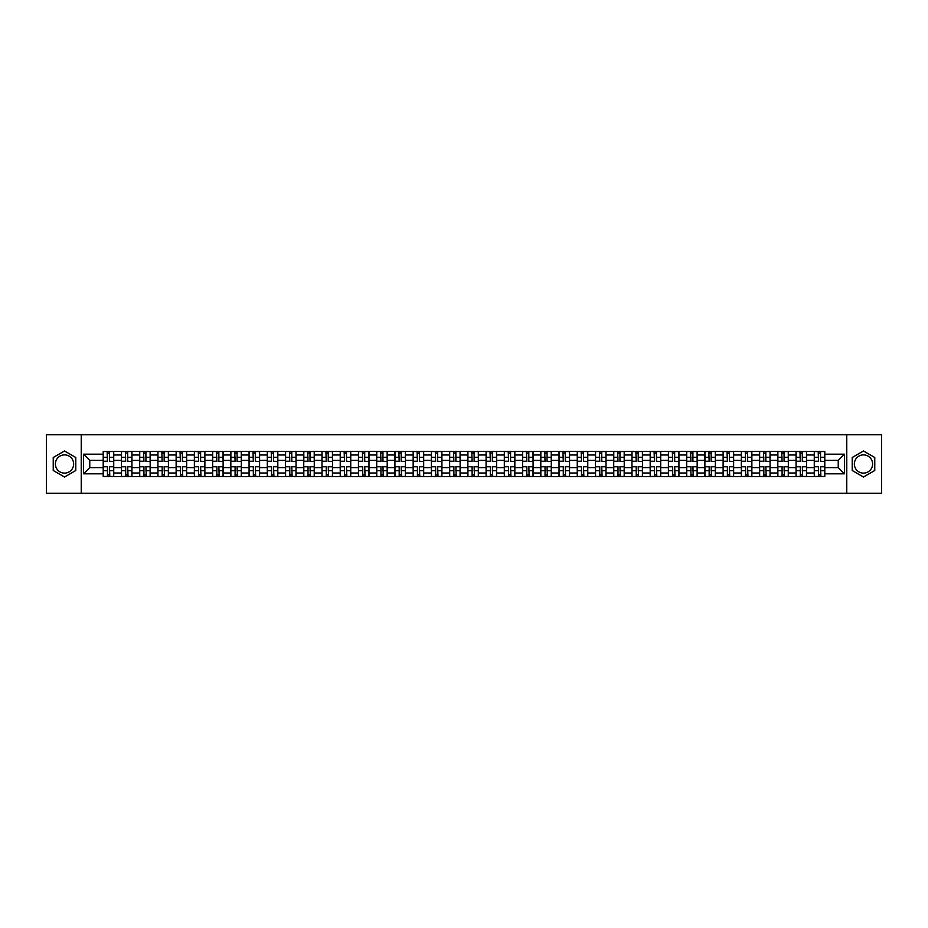 <?xml version="1.0" encoding="UTF-8"?>
<svg xmlns="http://www.w3.org/2000/svg" width="928" height="928" viewBox="0 0 928 928"><rect width="100%" height="100%" fill="white"/><g stroke="black" fill="none" stroke-linecap="round" stroke-linejoin="round"><path stroke-width="1.39" d="M64.519 473.118A9.118 9.118 0 0 1 55.402 464A9.118 9.118 0 0 1 64.519 454.882A9.118 9.118 0 0 1 73.637 464A9.118 9.118 0 0 1 64.519 473.118M863.481 473.118A9.118 9.118 0 0 1 854.363 464A9.118 9.118 0 0 1 863.481 454.882A9.118 9.118 0 0 1 872.598 464A9.118 9.118 0 0 1 863.481 473.118M846.765 493.22L881.6 493.22L881.6 434.78L46.4 434.78L46.4 493.22L846.765 493.22L846.765 434.78M121.44 476.563L121.44 454.998L113.726 454.998L113.726 476.563M113.726 454.998L113.726 451.437M121.44 454.998L121.44 451.437M131.95 451.437L131.95 476.563M139.664 476.563L139.664 451.437M150.185 451.437L150.185 476.563M157.899 476.563L157.899 451.437M168.42 451.437L168.42 476.563M176.134 476.563L176.134 451.437M186.656 451.437L186.656 476.563M194.37 476.563L194.37 451.437M204.879 451.437L204.879 476.563M212.593 476.563L212.593 451.437M223.114 451.437L223.114 476.563M230.828 476.563L230.828 451.437M241.35 451.437L241.35 476.563M249.064 476.563L249.064 451.437M259.585 451.437L259.585 476.563M267.299 476.563L267.299 451.437M277.82 451.437L277.82 476.563M285.534 476.563L285.534 451.437M296.044 451.437L296.044 476.563M303.758 476.563L303.758 451.437M314.279 451.437L314.279 476.563M321.993 476.563L321.993 451.437M332.514 451.437L332.514 476.563M340.228 476.563L340.228 451.437M350.749 451.437L350.749 476.563M358.463 476.563L358.463 451.437M368.984 451.437L368.984 476.563M376.698 476.563L376.698 451.437M387.208 451.437L387.208 476.563M394.922 476.563L394.922 451.437M405.443 451.437L405.443 476.563M413.157 476.563L413.157 451.437M423.678 451.437L423.678 476.563M431.392 476.563L431.392 451.437M441.914 451.437L441.914 476.563M449.628 476.563L449.628 451.437M460.149 451.437L460.149 476.563M467.851 476.563L467.851 451.437M478.372 451.437L478.372 476.563M486.086 476.563L486.086 451.437M496.608 451.437L496.608 476.563M504.322 476.563L504.322 451.437M514.843 451.437L514.843 476.563M522.557 476.563L522.557 451.437M533.078 451.437L533.078 476.563M540.792 476.563L540.792 451.437M551.302 451.437L551.302 476.563M559.016 476.563L559.016 451.437M569.537 451.437L569.537 476.563M577.251 476.563L577.251 451.437M587.772 451.437L587.772 476.563M595.486 476.563L595.486 451.437M606.007 451.437L606.007 476.563M613.721 476.563L613.721 451.437M624.242 451.437L624.242 476.563M631.956 476.563L631.956 451.437M642.466 451.437L642.466 476.563M650.18 476.563L650.18 451.437M660.701 451.437L660.701 476.563M668.415 476.563L668.415 451.437M678.936 451.437L678.936 476.563M686.65 476.563L686.65 451.437M697.172 451.437L697.172 476.563M704.886 476.563L704.886 451.437M715.407 451.437L715.407 476.563M723.121 476.563L723.121 451.437M733.63 451.437L733.63 476.563M741.344 476.563L741.344 451.437M751.866 451.437L751.866 476.563M759.58 476.563L759.58 451.437M770.101 451.437L770.101 476.563M777.815 476.563L777.815 451.437M788.336 451.437L788.336 476.563M796.05 476.563L796.05 451.437M806.56 451.437L806.56 476.563M814.274 476.563L814.274 451.437M814.274 467.619L806.56 467.619M796.05 467.619L788.336 467.619M777.815 467.619L770.101 467.619M759.58 467.619L751.866 467.619M741.344 467.619L733.63 467.619M723.121 467.619L715.407 467.619M704.886 467.619L697.172 467.619M686.65 467.619L678.936 467.619M668.415 467.619L660.701 467.619M650.18 467.619L642.466 467.619M631.956 467.619L624.242 467.619M613.721 467.619L606.007 467.619M595.486 467.619L587.772 467.619M577.251 467.619L569.537 467.619M559.016 467.619L551.302 467.619M540.792 467.619L533.078 467.619M522.557 467.619L514.843 467.619M504.322 467.619L496.608 467.619M486.086 467.619L478.372 467.619M467.851 467.619L460.149 467.619M449.628 467.619L441.914 467.619M431.392 467.619L423.678 467.619M413.157 467.619L405.443 467.619M394.922 467.619L387.208 467.619M376.698 467.619L368.984 467.619M358.463 467.619L350.749 467.619M340.228 467.619L332.514 467.619M321.993 467.619L314.279 467.619M303.758 467.619L296.044 467.619M285.534 467.619L277.82 467.619M267.299 467.619L259.585 467.619M249.064 467.619L241.35 467.619M230.828 467.619L223.114 467.619M212.593 467.619L204.879 467.619M194.37 467.619L186.656 467.619M176.134 467.619L168.42 467.619M157.899 467.619L150.185 467.619M139.664 467.619L131.95 467.619M121.44 467.619L113.726 467.619M814.274 460.381L806.56 460.381M796.05 460.381L788.336 460.381M777.815 460.381L770.101 460.381M759.58 460.381L751.866 460.381M741.344 460.381L733.63 460.381M723.121 460.381L715.407 460.381M704.886 460.381L697.172 460.381M686.65 460.381L678.936 460.381M668.415 460.381L660.701 460.381M650.18 460.381L642.466 460.381M631.956 460.381L624.242 460.381M613.721 460.381L606.007 460.381M595.486 460.381L587.772 460.381M577.251 460.381L569.537 460.381M559.016 460.381L551.302 460.381M540.792 460.381L533.078 460.381M522.557 460.381L514.843 460.381M504.322 460.381L496.608 460.381M486.086 460.381L478.372 460.381M467.851 460.381L460.149 460.381M449.628 460.381L441.914 460.381M431.392 460.381L423.678 460.381M413.157 460.381L405.443 460.381M394.922 460.381L387.208 460.381M376.698 460.381L368.984 460.381M358.463 460.381L350.749 460.381M340.228 460.381L332.514 460.381M321.993 460.381L314.279 460.381M303.758 460.381L296.044 460.381M285.534 460.381L277.82 460.381M267.299 460.381L259.585 460.381M249.064 460.381L241.35 460.381M230.828 460.381L223.114 460.381M212.593 460.381L204.879 460.381M194.37 460.381L186.656 460.381M176.134 460.381L168.42 460.381M157.899 460.381L150.185 460.381M139.664 460.381L131.95 460.381M121.44 460.381L113.726 460.381M89.761 467.619L103.205 467.619L103.205 460.381L89.761 460.381L89.761 467.619L83.566 473.814L83.566 454.186L103.205 454.186L103.205 460.381M824.795 460.381L824.795 467.619L838.239 467.619L838.239 460.381L824.795 460.381L824.795 451.437L103.205 451.437L103.205 454.186M824.795 454.186L844.434 454.186L844.434 473.814L824.795 473.814L824.795 467.619M103.205 467.619L103.205 476.563L824.795 476.563L824.795 473.814M103.205 473.814L83.566 473.814M81.235 493.22L81.235 434.78M75.794 457.492L64.519 450.973L53.232 457.492L53.232 470.508L64.519 477.027L75.794 470.508L75.794 457.492M874.768 457.492L863.481 450.973L852.206 457.492L852.206 470.508L863.481 477.027L874.768 470.508L874.768 457.492M109.458 474.811L107.462 474.811M107.462 453.189L109.458 453.189M127.693 474.811L125.698 474.811M125.698 453.189L127.693 453.189M145.916 474.811L143.933 474.811M143.933 453.189L145.916 453.189M164.152 474.811L162.168 474.811M162.168 453.189L164.152 453.189M182.387 474.811L180.403 474.811M180.403 453.189L182.387 453.189M200.622 474.811L198.627 474.811M198.627 453.189L200.622 453.189M218.846 474.811L216.862 474.811M216.862 453.189L218.846 453.189M237.081 474.811L235.097 474.811M235.097 453.189L237.081 453.189M255.316 474.811L253.332 474.811M253.332 453.189L255.316 453.189M273.551 474.811L271.568 474.811M271.568 453.189L273.551 453.189M291.786 474.811L289.791 474.811M289.791 453.189L291.786 453.189M310.01 474.811L308.026 474.811M308.026 453.189L310.01 453.189M328.245 474.811L326.262 474.811M326.262 453.189L328.245 453.189M346.48 474.811L344.497 474.811M344.497 453.189L346.48 453.189M364.716 474.811L362.732 474.811M362.732 453.189L364.716 453.189M382.951 474.811L380.956 474.811M380.956 453.189L382.951 453.189M401.174 474.811L399.191 474.811M399.191 453.189L401.174 453.189M419.41 474.811L417.426 474.811M417.426 453.189L419.41 453.189M437.645 474.811L435.661 474.811M435.661 453.189L437.645 453.189M455.88 474.811L453.885 474.811M453.885 453.189L455.88 453.189M474.115 474.811L472.12 474.811M472.12 453.189L474.115 453.189M492.339 474.811L490.355 474.811M490.355 453.189L492.339 453.189M510.574 474.811L508.59 474.811M508.59 453.189L510.574 453.189M528.809 474.811L526.826 474.811M526.826 453.189L528.809 453.189M547.044 474.811L545.049 474.811M545.049 453.189L547.044 453.189M565.268 474.811L563.284 474.811M563.284 453.189L565.268 453.189M583.503 474.811L581.52 474.811M581.52 453.189L583.503 453.189M601.738 474.811L599.755 474.811M599.755 453.189L601.738 453.189M619.974 474.811L617.99 474.811M617.99 453.189L619.974 453.189M638.209 474.811L636.214 474.811M636.214 453.189L638.209 453.189M656.432 474.811L654.449 474.811M654.449 453.189L656.432 453.189M674.668 474.811L672.684 474.811M672.684 453.189L674.668 453.189M692.903 474.811L690.919 474.811M690.919 453.189L692.903 453.189M711.138 474.811L709.154 474.811M709.154 453.189L711.138 453.189M729.373 474.811L727.378 474.811M727.378 453.189L729.373 453.189M747.597 474.811L745.613 474.811M745.613 453.189L747.597 453.189M765.832 474.811L763.848 474.811M763.848 453.189L765.832 453.189M784.067 474.811L782.084 474.811M782.084 453.189L784.067 453.189M802.302 474.811L800.307 474.811M800.307 453.189L802.302 453.189M820.538 474.811L818.542 474.811M818.542 453.189L820.538 453.189M83.566 454.186L89.761 460.381M838.239 467.619L844.434 473.814M838.239 460.381L844.434 454.186M109.458 461.239L113.657 461.483L109.458 461.483L109.458 451.553L113.657 451.553L111.325 451.553M113.657 461.239L113.657 451.553M107.462 453.073L109.458 453.073M105.595 451.553L103.263 451.553L103.263 461.483L107.462 461.483L107.114 451.553M103.263 451.553L109.806 451.553M107.462 466.517L107.462 476.447L103.263 476.447L103.263 466.517L107.462 466.517M109.458 474.927L107.462 474.927M107.114 476.447L113.657 476.447L113.657 466.517L109.458 466.517L109.806 476.447M127.693 461.239L131.892 461.483L127.693 461.483L127.693 451.553L131.892 451.553L129.56 451.553M131.892 461.239L131.892 451.553M125.698 453.073L127.693 453.073M123.83 451.553L121.498 451.553L121.498 461.483L125.698 461.483L125.35 451.553M121.498 451.553L128.041 451.553M145.916 461.239L150.127 461.483L145.916 461.483L145.916 451.553L150.127 451.553L147.796 451.553M150.127 461.239L150.127 451.553M143.933 453.073L145.916 453.073M142.065 451.553L139.722 451.553L139.722 461.483L143.933 461.483L143.585 451.553M139.722 451.553L146.276 451.553M125.698 466.517L125.698 476.447L121.498 476.447L121.498 466.517L125.698 466.517M127.693 474.927L125.698 474.927M125.35 476.447L131.892 476.447L131.892 466.517L127.693 466.517L128.041 476.447M143.933 466.517L143.933 476.447L139.722 476.447L139.722 466.517L143.933 466.517M145.916 474.927L143.933 474.927M143.585 476.447L150.127 476.447L150.127 466.517L145.916 466.517L146.276 476.447M164.152 461.239L168.362 461.483L164.152 461.483L164.152 451.553L168.362 451.553L166.019 451.553M168.362 461.239L168.362 451.553M162.168 453.073L164.152 453.073M160.3 451.553L157.957 451.553L157.957 461.483L162.168 461.483L161.82 451.553M157.957 451.553L164.5 451.553M182.387 461.239L186.598 461.483L182.387 461.483L182.387 451.553L186.598 451.553L184.254 451.553M186.598 461.239L186.598 451.553M180.403 453.073L182.387 453.073M178.524 451.553L176.192 451.553L176.192 461.483L180.403 461.483L180.044 451.553M176.192 451.553L182.735 451.553M200.622 461.239L204.821 461.483L200.622 461.483L200.622 451.553L204.821 451.553L202.49 451.553M204.821 461.239L204.821 451.553M198.627 453.073L200.622 453.073M196.759 451.553L194.428 451.553L194.428 461.483L198.627 461.483L198.279 451.553M194.428 451.553L200.97 451.553M162.168 466.517L162.168 476.447L157.957 476.447L157.957 466.517L162.168 466.517M164.152 474.927L162.168 474.927M161.82 476.447L168.362 476.447L168.362 466.517L164.152 466.517L164.5 476.447M180.403 466.517L180.403 476.447L176.192 476.447L176.192 466.517L180.403 466.517M182.387 474.927L180.403 474.927M180.044 476.447L186.598 476.447L186.598 466.517L182.387 466.517L182.735 476.447M198.627 466.517L198.627 476.447L194.428 476.447L194.428 466.517L198.627 466.517M200.622 474.927L198.627 474.927M198.279 476.447L204.821 476.447L204.821 466.517L200.622 466.517L200.97 476.447M218.846 461.239L223.056 461.483L218.846 461.483L218.846 451.553L223.056 451.553L220.725 451.553M223.056 461.239L223.056 451.553M216.862 453.073L218.846 453.073M214.994 451.553L212.651 451.553L212.651 461.483L216.862 461.483L216.514 451.553M212.651 451.553L219.205 451.553M216.862 466.517L216.862 476.447L212.651 476.447L212.651 466.517L216.862 466.517M218.846 474.927L216.862 474.927M216.514 476.447L223.056 476.447L223.056 466.517L218.846 466.517L219.205 476.447M237.081 461.239L241.292 461.483L237.081 461.483L237.081 451.553L241.292 451.553L238.948 451.553M241.292 461.239L241.292 451.553M235.097 453.073L237.081 453.073M233.23 451.553L230.886 451.553L230.886 461.483L235.097 461.483L234.749 451.553M230.886 451.553L237.44 451.553M235.097 466.517L235.097 476.447L230.886 476.447L230.886 466.517L235.097 466.517M237.081 474.927L235.097 474.927M234.749 476.447L241.292 476.447L241.292 466.517L237.081 466.517L237.44 476.447M255.316 461.239L259.527 461.483L255.316 461.483L255.316 451.553L259.527 451.553L257.184 451.553M259.527 461.239L259.527 451.553M253.332 453.073L255.316 453.073M251.465 451.553L249.122 451.553L249.122 461.483L253.332 461.483L252.984 451.553M249.122 451.553L255.664 451.553M253.332 466.517L253.332 476.447L249.122 476.447L249.122 466.517L253.332 466.517M255.316 474.927L253.332 474.927M252.984 476.447L259.527 476.447L259.527 466.517L255.316 466.517L255.664 476.447M273.551 461.239L277.762 461.483L273.551 461.483L273.551 451.553L277.762 451.553L275.419 451.553M277.762 461.239L277.762 451.553M271.568 453.073L273.551 453.073M269.688 451.553L267.357 451.553L267.357 461.483L271.568 461.483L271.208 451.553M267.357 451.553L273.899 451.553M271.568 466.517L271.568 476.447L267.357 476.447L267.357 466.517L271.568 466.517M273.551 474.927L271.568 474.927M271.208 476.447L277.762 476.447L277.762 466.517L273.551 466.517L273.899 476.447M291.786 461.239L295.986 461.483L291.786 461.483L291.786 451.553L295.986 451.553L293.654 451.553M295.986 461.239L295.986 451.553M289.791 453.073L291.786 453.073M287.924 451.553L285.592 451.553L285.592 461.483L289.791 461.483L289.443 451.553M285.592 451.553L292.134 451.553M289.791 466.517L289.791 476.447L285.592 476.447L285.592 466.517L289.791 466.517M291.786 474.927L289.791 474.927M289.443 476.447L295.986 476.447L295.986 466.517L291.786 466.517L292.134 476.447M310.01 461.239L314.221 461.483L310.01 461.483L310.01 451.553L314.221 451.553L311.889 451.553M314.221 461.239L314.221 451.553M308.026 453.073L310.01 453.073M306.159 451.553L303.816 451.553L303.816 461.483L308.026 461.483L307.678 451.553M303.816 451.553L310.37 451.553M308.026 466.517L308.026 476.447L303.816 476.447L303.816 466.517L308.026 466.517M310.01 474.927L308.026 474.927M307.678 476.447L314.221 476.447L314.221 466.517L310.01 466.517L310.37 476.447M328.245 461.239L332.456 461.483L328.245 461.483L328.245 451.553L332.456 451.553L330.113 451.553M332.456 461.239L332.456 451.553M326.262 453.073L328.245 453.073M324.394 451.553L322.051 451.553L322.051 461.483L326.262 461.483L325.914 451.553M322.051 451.553L328.593 451.553M326.262 466.517L326.262 476.447L322.051 476.447L322.051 466.517L326.262 466.517M328.245 474.927L326.262 474.927M325.914 476.447L332.456 476.447L332.456 466.517L328.245 466.517L328.593 476.447M346.48 461.239L350.691 461.483L346.48 461.483L346.48 451.553L350.691 451.553L348.348 451.553M350.691 461.239L350.691 451.553M344.497 453.073L346.48 453.073M342.629 451.553L340.286 451.553L340.286 461.483L344.497 461.483L344.149 451.553M340.286 451.553L346.828 451.553M344.497 466.517L344.497 476.447L340.286 476.447L340.286 466.517L344.497 466.517M346.48 474.927L344.497 474.927M344.149 476.447L350.691 476.447L350.691 466.517L346.48 466.517L346.828 476.447M364.716 461.239L368.926 461.483L364.716 461.483L364.716 451.553L368.926 451.553L366.583 451.553M368.926 461.239L368.926 451.553M362.732 453.073L364.716 453.073M360.853 451.553L358.521 451.553L358.521 461.483L362.732 461.483L362.372 451.553M358.521 451.553L365.064 451.553M362.732 466.517L362.732 476.447L358.521 476.447L358.521 466.517L362.732 466.517M364.716 474.927L362.732 474.927M362.372 476.447L368.926 476.447L368.926 466.517L364.716 466.517L365.064 476.447M382.951 461.239L387.15 461.483L382.951 461.483L382.951 451.553L387.15 451.553L384.818 451.553M387.15 461.239L387.15 451.553M380.956 453.073L382.951 453.073M379.088 451.553L376.756 451.553L376.756 461.483L380.956 461.483L380.608 451.553M376.756 451.553L383.299 451.553M380.956 466.517L380.956 476.447L376.756 476.447L376.756 466.517L380.956 466.517M382.951 474.927L380.956 474.927M380.608 476.447L387.15 476.447L387.15 466.517L382.951 466.517L383.299 476.447M401.174 461.239L405.385 461.483L401.174 461.483L401.174 451.553L405.385 451.553L403.054 451.553M405.385 461.239L405.385 451.553M399.191 453.073L401.174 453.073M397.323 451.553L394.98 451.553L394.98 461.483L399.191 461.483L398.843 451.553M394.98 451.553L401.534 451.553M399.191 466.517L399.191 476.447L394.98 476.447L394.98 466.517L399.191 466.517M401.174 474.927L399.191 474.927M398.843 476.447L405.385 476.447L405.385 466.517L401.174 466.517L401.534 476.447M419.41 461.239L423.62 461.483L419.41 461.483L419.41 451.553L423.62 451.553L421.277 451.553M423.62 461.239L423.62 451.553M417.426 453.073L419.41 453.073M415.558 451.553L413.215 451.553L413.215 461.483L417.426 461.483L417.078 451.553M413.215 451.553L419.758 451.553M417.426 466.517L417.426 476.447L413.215 476.447L413.215 466.517L417.426 466.517M419.41 474.927L417.426 474.927M417.078 476.447L423.62 476.447L423.62 466.517L419.41 466.517L419.758 476.447M437.645 461.239L441.856 461.483L437.645 461.483L437.645 451.553L441.856 451.553L439.512 451.553M441.856 461.239L441.856 451.553M435.661 453.073L437.645 453.073M433.782 451.553L431.45 451.553L431.45 461.483L435.661 461.483L435.302 451.553M431.45 451.553L437.993 451.553M435.661 466.517L435.661 476.447L431.45 476.447L431.45 466.517L435.661 466.517M437.645 474.927L435.661 474.927M435.302 476.447L441.856 476.447L441.856 466.517L437.645 466.517L437.993 476.447M455.88 461.239L460.079 461.483L455.88 461.483L455.88 451.553L460.079 451.553L457.748 451.553M460.079 461.239L460.079 451.553M453.885 453.073L455.88 453.073M452.017 451.553L449.686 451.553L449.686 461.483L453.885 461.483L453.537 451.553M449.686 451.553L456.228 451.553M453.885 466.517L453.885 476.447L449.686 476.447L449.686 466.517L453.885 466.517M455.88 474.927L453.885 474.927M453.537 476.447L460.079 476.447L460.079 466.517L455.88 466.517L456.228 476.447M474.115 461.239L478.314 461.483L474.115 461.483L474.115 451.553L478.314 451.553L475.983 451.553M478.314 461.239L478.314 451.553M472.12 453.073L474.115 453.073M470.252 451.553L467.921 451.553L467.921 461.483L472.12 461.483L471.772 451.553M467.921 451.553L474.463 451.553M472.12 466.517L472.12 476.447L467.921 476.447L467.921 466.517L472.12 466.517M474.115 474.927L472.12 474.927M471.772 476.447L478.314 476.447L478.314 466.517L474.115 466.517L474.463 476.447M492.339 461.239L496.55 461.483L492.339 461.483L492.339 451.553L496.55 451.553L494.218 451.553M496.55 461.239L496.55 451.553M490.355 453.073L492.339 453.073M488.488 451.553L486.144 451.553L486.144 461.483L490.355 461.483L490.007 451.553M486.144 451.553L492.698 451.553M490.355 466.517L490.355 476.447L486.144 476.447L486.144 466.517L490.355 466.517M492.339 474.927L490.355 474.927M490.007 476.447L496.55 476.447L496.55 466.517L492.339 466.517L492.698 476.447M510.574 461.239L514.785 461.483L510.574 461.483L510.574 451.553L514.785 451.553L512.442 451.553M514.785 461.239L514.785 451.553M508.59 453.073L510.574 453.073M506.723 451.553L504.38 451.553L504.38 461.483L508.59 461.483L508.242 451.553M504.38 451.553L510.922 451.553M508.59 466.517L508.59 476.447L504.38 476.447L504.38 466.517L508.59 466.517M510.574 474.927L508.59 474.927M508.242 476.447L514.785 476.447L514.785 466.517L510.574 466.517L510.922 476.447M528.809 461.239L533.02 461.483L528.809 461.483L528.809 451.553L533.02 451.553L530.677 451.553M533.02 461.239L533.02 451.553M526.826 453.073L528.809 453.073M524.946 451.553L522.615 451.553L522.615 461.483L526.826 461.483L526.466 451.553M522.615 451.553L529.157 451.553M526.826 466.517L526.826 476.447L522.615 476.447L522.615 466.517L526.826 466.517M528.809 474.927L526.826 474.927M526.466 476.447L533.02 476.447L533.02 466.517L528.809 466.517L529.157 476.447M547.044 461.239L551.244 461.483L547.044 461.483L547.044 451.553L551.244 451.553L548.912 451.553M551.244 461.239L551.244 451.553M545.049 453.073L547.044 453.073M543.182 451.553L540.85 451.553L540.85 461.483L545.049 461.483L544.701 451.553M540.85 451.553L547.392 451.553M545.049 466.517L545.049 476.447L540.85 476.447L540.85 466.517L545.049 466.517M547.044 474.927L545.049 474.927M544.701 476.447L551.244 476.447L551.244 466.517L547.044 466.517L547.392 476.447M565.268 461.239L569.479 461.483L565.268 461.483L565.268 451.553L569.479 451.553L567.147 451.553M569.479 461.239L569.479 451.553M563.284 453.073L565.268 453.073M561.417 451.553L559.074 451.553L559.074 461.483L563.284 461.483L562.936 451.553M559.074 451.553L565.628 451.553M563.284 466.517L563.284 476.447L559.074 476.447L559.074 466.517L563.284 466.517M565.268 474.927L563.284 474.927M562.936 476.447L569.479 476.447L569.479 466.517L565.268 466.517L565.628 476.447M583.503 461.239L587.714 461.483L583.503 461.483L583.503 451.553L587.714 451.553L585.371 451.553M587.714 461.239L587.714 451.553M581.52 453.073L583.503 453.073M579.652 451.553L577.309 451.553L577.309 461.483L581.52 461.483L581.172 451.553M577.309 451.553L583.851 451.553M581.52 466.517L581.52 476.447L577.309 476.447L577.309 466.517L581.52 466.517M583.503 474.927L581.52 474.927M581.172 476.447L587.714 476.447L587.714 466.517L583.503 466.517L583.851 476.447M601.738 461.239L605.949 461.483L601.738 461.483L601.738 451.553L605.949 451.553L603.606 451.553M605.949 461.239L605.949 451.553M599.755 453.073L601.738 453.073M597.887 451.553L595.544 451.553L595.544 461.483L599.755 461.483L599.407 451.553M595.544 451.553L602.086 451.553M599.755 466.517L599.755 476.447L595.544 476.447L595.544 466.517L599.755 466.517M601.738 474.927L599.755 474.927M599.407 476.447L605.949 476.447L605.949 466.517L601.738 466.517L602.086 476.447M619.974 461.239L624.184 461.483L619.974 461.483L619.974 451.553L624.184 451.553L621.841 451.553M624.184 461.239L624.184 451.553M617.99 453.073L619.974 453.073M616.111 451.553L613.779 451.553L613.779 461.483L617.99 461.483L617.63 451.553M613.779 451.553L620.322 451.553M617.99 466.517L617.99 476.447L613.779 476.447L613.779 466.517L617.99 466.517M619.974 474.927L617.99 474.927M617.63 476.447L624.184 476.447L624.184 466.517L619.974 466.517L620.322 476.447M638.209 461.239L642.408 461.483L638.209 461.483L638.209 451.553L642.408 451.553L640.076 451.553M642.408 461.239L642.408 451.553M636.214 453.073L638.209 453.073M634.346 451.553L632.014 451.553L632.014 461.483L636.214 461.483L635.866 451.553M632.014 451.553L638.557 451.553M636.214 466.517L636.214 476.447L632.014 476.447L632.014 466.517L636.214 466.517M638.209 474.927L636.214 474.927M635.866 476.447L642.408 476.447L642.408 466.517L638.209 466.517L638.557 476.447M656.432 461.239L660.643 461.483L656.432 461.483L656.432 451.553L660.643 451.553L658.312 451.553M660.643 461.239L660.643 451.553M654.449 453.073L656.432 453.073M652.581 451.553L650.238 451.553L650.238 461.483L654.449 461.483L654.101 451.553M650.238 451.553L656.792 451.553M654.449 466.517L654.449 476.447L650.238 476.447L650.238 466.517L654.449 466.517M656.432 474.927L654.449 474.927M654.101 476.447L660.643 476.447L660.643 466.517L656.432 466.517L656.792 476.447M674.668 461.239L678.878 461.483L674.668 461.483L674.668 451.553L678.878 451.553L676.535 451.553M678.878 461.239L678.878 451.553M672.684 453.073L674.668 453.073M670.816 451.553L668.473 451.553L668.473 461.483L672.684 461.483L672.336 451.553M668.473 451.553L675.016 451.553M672.684 466.517L672.684 476.447L668.473 476.447L668.473 466.517L672.684 466.517M674.668 474.927L672.684 474.927M672.336 476.447L678.878 476.447L678.878 466.517L674.668 466.517L675.016 476.447M692.903 461.239L697.114 461.483L692.903 461.483L692.903 451.553L697.114 451.553L694.77 451.553M697.114 461.239L697.114 451.553M690.919 453.073L692.903 453.073M689.052 451.553L686.708 451.553L686.708 461.483L690.919 461.483L690.56 451.553M686.708 451.553L693.251 451.553M690.919 466.517L690.919 476.447L686.708 476.447L686.708 466.517L690.919 466.517M692.903 474.927L690.919 474.927M690.56 476.447L697.114 476.447L697.114 466.517L692.903 466.517L693.251 476.447M711.138 461.239L715.349 461.483L711.138 461.483L711.138 451.553L715.349 451.553L713.006 451.553M715.349 461.239L715.349 451.553M709.154 453.073L711.138 453.073M707.275 451.553L704.944 451.553L704.944 461.483L709.154 461.483L708.795 451.553M704.944 451.553L711.486 451.553M709.154 466.517L709.154 476.447L704.944 476.447L704.944 466.517L709.154 466.517M711.138 474.927L709.154 474.927M708.795 476.447L715.349 476.447L715.349 466.517L711.138 466.517L711.486 476.447M729.373 461.239L733.572 461.483L729.373 461.483L729.373 451.553L733.572 451.553L731.241 451.553M733.572 461.239L733.572 451.553M727.378 453.073L729.373 453.073M725.51 451.553L723.179 451.553L723.179 461.483L727.378 461.483L727.03 451.553M723.179 451.553L729.721 451.553M727.378 466.517L727.378 476.447L723.179 476.447L723.179 466.517L727.378 466.517M729.373 474.927L727.378 474.927M727.03 476.447L733.572 476.447L733.572 466.517L729.373 466.517L729.721 476.447M747.597 461.239L751.808 461.483L747.597 461.483L747.597 451.553L751.808 451.553L749.476 451.553M751.808 461.239L751.808 451.553M745.613 453.073L747.597 453.073M743.746 451.553L741.402 451.553L741.402 461.483L745.613 461.483L745.265 451.553M741.402 451.553L747.956 451.553M745.613 466.517L745.613 476.447L741.402 476.447L741.402 466.517L745.613 466.517M747.597 474.927L745.613 474.927M745.265 476.447L751.808 476.447L751.808 466.517L747.597 466.517L747.956 476.447M765.832 461.239L770.043 461.483L765.832 461.483L765.832 451.553L770.043 451.553L767.7 451.553M770.043 461.239L770.043 451.553M763.848 453.073L765.832 453.073M761.981 451.553L759.638 451.553L759.638 461.483L763.848 461.483L763.5 451.553M759.638 451.553L766.18 451.553M763.848 466.517L763.848 476.447L759.638 476.447L759.638 466.517L763.848 466.517M765.832 474.927L763.848 474.927M763.5 476.447L770.043 476.447L770.043 466.517L765.832 466.517L766.18 476.447M784.067 461.239L788.278 461.483L784.067 461.483L784.067 451.553L788.278 451.553L785.935 451.553M788.278 461.239L788.278 451.553M782.084 453.073L784.067 453.073M780.204 451.553L777.873 451.553L777.873 461.483L782.084 461.483L781.724 451.553M777.873 451.553L784.415 451.553M782.084 466.517L782.084 476.447L777.873 476.447L777.873 466.517L782.084 466.517M784.067 474.927L782.084 474.927M781.724 476.447L788.278 476.447L788.278 466.517L784.067 466.517L784.415 476.447M802.302 461.239L806.502 461.483L802.302 461.483L802.302 451.553L806.502 451.553L804.17 451.553M806.502 461.239L806.502 451.553M800.307 453.073L802.302 453.073M798.44 451.553L796.108 451.553L796.108 461.483L800.307 461.483L799.959 451.553M796.108 451.553L802.65 451.553M800.307 466.517L800.307 476.447L796.108 476.447L796.108 466.517L800.307 466.517M802.302 474.927L800.307 474.927M799.959 476.447L806.502 476.447L806.502 466.517L802.302 466.517L802.65 476.447M820.538 461.239L824.737 461.483L820.538 461.483L820.538 451.553L824.737 451.553L822.405 451.553M824.737 461.239L824.737 451.553M818.542 453.073L820.538 453.073M816.675 451.553L814.343 451.553L814.343 461.483L818.542 461.483L818.194 451.553M814.343 451.553L820.886 451.553M818.542 466.517L818.542 476.447L814.343 476.447L814.343 466.517L818.542 466.517M820.538 474.927L818.542 474.927M818.194 476.447L824.737 476.447L824.737 466.517L820.538 466.517L820.886 476.447M796.05 454.998L788.336 454.998M777.815 454.998L770.101 454.998M759.58 454.998L751.866 454.998M741.344 454.998L733.63 454.998M723.121 454.998L715.407 454.998M704.886 454.998L697.172 454.998M686.65 454.998L678.936 454.998M668.415 454.998L660.701 454.998M650.18 454.998L642.466 454.998M631.956 454.998L624.242 454.998M613.721 454.998L606.007 454.998M595.486 454.998L587.772 454.998M577.251 454.998L569.537 454.998M559.016 454.998L551.302 454.998M540.792 454.998L533.078 454.998M522.557 454.998L514.843 454.998M504.322 454.998L496.608 454.998M486.086 454.998L478.372 454.998M467.851 454.998L460.149 454.998M449.628 454.998L441.914 454.998M431.392 454.998L423.678 454.998M413.157 454.998L405.443 454.998M394.922 454.998L387.208 454.998M376.698 454.998L368.984 454.998M358.463 454.998L350.749 454.998M340.228 454.998L332.514 454.998M321.993 454.998L314.279 454.998M303.758 454.998L296.044 454.998M285.534 454.998L277.82 454.998M267.299 454.998L259.585 454.998M249.064 454.998L241.35 454.998M230.828 454.998L223.114 454.998M212.593 454.998L204.879 454.998M194.37 454.998L186.656 454.998M176.134 454.998L168.42 454.998M157.899 454.998L150.185 454.998M139.664 454.998L131.95 454.998M814.274 454.998L806.56 454.998M796.05 473.002L788.336 473.002M777.815 473.002L770.101 473.002M759.58 473.002L751.866 473.002M741.344 473.002L733.63 473.002M723.121 473.002L715.407 473.002M704.886 473.002L697.172 473.002M686.65 473.002L678.936 473.002M668.415 473.002L660.701 473.002M650.18 473.002L642.466 473.002M631.956 473.002L624.242 473.002M613.721 473.002L606.007 473.002M595.486 473.002L587.772 473.002M577.251 473.002L569.537 473.002M559.016 473.002L551.302 473.002M540.792 473.002L533.078 473.002M522.557 473.002L514.843 473.002M504.322 473.002L496.608 473.002M486.086 473.002L478.372 473.002M467.851 473.002L460.149 473.002M449.628 473.002L441.914 473.002M431.392 473.002L423.678 473.002M413.157 473.002L405.443 473.002M394.922 473.002L387.208 473.002M376.698 473.002L368.984 473.002M358.463 473.002L350.749 473.002M340.228 473.002L332.514 473.002M321.993 473.002L314.279 473.002M303.758 473.002L296.044 473.002M285.534 473.002L277.82 473.002M267.299 473.002L259.585 473.002M249.064 473.002L241.35 473.002M230.828 473.002L223.114 473.002M212.593 473.002L204.879 473.002M194.37 473.002L186.656 473.002M176.134 473.002L168.42 473.002M157.899 473.002L150.185 473.002M139.664 473.002L131.95 473.002M121.44 473.002L113.726 473.002M814.274 473.002L806.56 473.002M109.458 457.295L113.657 457.295M103.263 461.239L107.462 461.239M103.263 457.295L107.462 457.295M107.462 466.761L103.263 466.761M107.462 470.705L103.263 470.705M113.657 466.761L109.458 466.761M113.657 470.705L109.458 470.705M127.693 457.295L131.892 457.295M121.498 461.239L125.698 461.239M121.498 457.295L125.698 457.295M145.916 457.295L150.127 457.295M139.722 461.239L143.933 461.239M139.722 457.295L143.933 457.295M125.698 466.761L121.498 466.761M125.698 470.705L121.498 470.705M131.892 466.761L127.693 466.761M131.892 470.705L127.693 470.705M143.933 466.761L139.722 466.761M143.933 470.705L139.722 470.705M150.127 466.761L145.916 466.761M150.127 470.705L145.916 470.705M164.152 457.295L168.362 457.295M157.957 461.239L162.168 461.239M157.957 457.295L162.168 457.295M182.387 457.295L186.598 457.295M176.192 461.239L180.403 461.239M176.192 457.295L180.403 457.295M200.622 457.295L204.821 457.295M194.428 461.239L198.627 461.239M194.428 457.295L198.627 457.295M162.168 466.761L157.957 466.761M162.168 470.705L157.957 470.705M168.362 466.761L164.152 466.761M168.362 470.705L164.152 470.705M180.403 466.761L176.192 466.761M180.403 470.705L176.192 470.705M186.598 466.761L182.387 466.761M186.598 470.705L182.387 470.705M198.627 466.761L194.428 466.761M198.627 470.705L194.428 470.705M204.821 466.761L200.622 466.761M204.821 470.705L200.622 470.705M218.846 457.295L223.056 457.295M212.651 461.239L216.862 461.239M212.651 457.295L216.862 457.295M216.862 466.761L212.651 466.761M216.862 470.705L212.651 470.705M223.056 466.761L218.846 466.761M223.056 470.705L218.846 470.705M237.081 457.295L241.292 457.295M230.886 461.239L235.097 461.239M230.886 457.295L235.097 457.295M235.097 466.761L230.886 466.761M235.097 470.705L230.886 470.705M241.292 466.761L237.081 466.761M241.292 470.705L237.081 470.705M255.316 457.295L259.527 457.295M249.122 461.239L253.332 461.239M249.122 457.295L253.332 457.295M253.332 466.761L249.122 466.761M253.332 470.705L249.122 470.705M259.527 466.761L255.316 466.761M259.527 470.705L255.316 470.705M273.551 457.295L277.762 457.295M267.357 461.239L271.568 461.239M267.357 457.295L271.568 457.295M271.568 466.761L267.357 466.761M271.568 470.705L267.357 470.705M277.762 466.761L273.551 466.761M277.762 470.705L273.551 470.705M291.786 457.295L295.986 457.295M285.592 461.239L289.791 461.239M285.592 457.295L289.791 457.295M289.791 466.761L285.592 466.761M289.791 470.705L285.592 470.705M295.986 466.761L291.786 466.761M295.986 470.705L291.786 470.705M310.01 457.295L314.221 457.295M303.816 461.239L308.026 461.239M303.816 457.295L308.026 457.295M308.026 466.761L303.816 466.761M308.026 470.705L303.816 470.705M314.221 466.761L310.01 466.761M314.221 470.705L310.01 470.705M328.245 457.295L332.456 457.295M322.051 461.239L326.262 461.239M322.051 457.295L326.262 457.295M326.262 466.761L322.051 466.761M326.262 470.705L322.051 470.705M332.456 466.761L328.245 466.761M332.456 470.705L328.245 470.705M346.48 457.295L350.691 457.295M340.286 461.239L344.497 461.239M340.286 457.295L344.497 457.295M344.497 466.761L340.286 466.761M344.497 470.705L340.286 470.705M350.691 466.761L346.48 466.761M350.691 470.705L346.48 470.705M364.716 457.295L368.926 457.295M358.521 461.239L362.732 461.239M358.521 457.295L362.732 457.295M362.732 466.761L358.521 466.761M362.732 470.705L358.521 470.705M368.926 466.761L364.716 466.761M368.926 470.705L364.716 470.705M382.951 457.295L387.15 457.295M376.756 461.239L380.956 461.239M376.756 457.295L380.956 457.295M380.956 466.761L376.756 466.761M380.956 470.705L376.756 470.705M387.15 466.761L382.951 466.761M387.15 470.705L382.951 470.705M401.174 457.295L405.385 457.295M394.98 461.239L399.191 461.239M394.98 457.295L399.191 457.295M399.191 466.761L394.98 466.761M399.191 470.705L394.98 470.705M405.385 466.761L401.174 466.761M405.385 470.705L401.174 470.705M419.41 457.295L423.62 457.295M413.215 461.239L417.426 461.239M413.215 457.295L417.426 457.295M417.426 466.761L413.215 466.761M417.426 470.705L413.215 470.705M423.62 466.761L419.41 466.761M423.62 470.705L419.41 470.705M437.645 457.295L441.856 457.295M431.45 461.239L435.661 461.239M431.45 457.295L435.661 457.295M435.661 466.761L431.45 466.761M435.661 470.705L431.45 470.705M441.856 466.761L437.645 466.761M441.856 470.705L437.645 470.705M455.88 457.295L460.079 457.295M449.686 461.239L453.885 461.239M449.686 457.295L453.885 457.295M453.885 466.761L449.686 466.761M453.885 470.705L449.686 470.705M460.079 466.761L455.88 466.761M460.079 470.705L455.88 470.705M474.115 457.295L478.314 457.295M467.921 461.239L472.12 461.239M467.921 457.295L472.12 457.295M472.12 466.761L467.921 466.761M472.12 470.705L467.921 470.705M478.314 466.761L474.115 466.761M478.314 470.705L474.115 470.705M492.339 457.295L496.55 457.295M486.144 461.239L490.355 461.239M486.144 457.295L490.355 457.295M490.355 466.761L486.144 466.761M490.355 470.705L486.144 470.705M496.55 466.761L492.339 466.761M496.55 470.705L492.339 470.705M510.574 457.295L514.785 457.295M504.38 461.239L508.59 461.239M504.38 457.295L508.59 457.295M508.59 466.761L504.38 466.761M508.59 470.705L504.38 470.705M514.785 466.761L510.574 466.761M514.785 470.705L510.574 470.705M528.809 457.295L533.02 457.295M522.615 461.239L526.826 461.239M522.615 457.295L526.826 457.295M526.826 466.761L522.615 466.761M526.826 470.705L522.615 470.705M533.02 466.761L528.809 466.761M533.02 470.705L528.809 470.705M547.044 457.295L551.244 457.295M540.85 461.239L545.049 461.239M540.85 457.295L545.049 457.295M545.049 466.761L540.85 466.761M545.049 470.705L540.85 470.705M551.244 466.761L547.044 466.761M551.244 470.705L547.044 470.705M565.268 457.295L569.479 457.295M559.074 461.239L563.284 461.239M559.074 457.295L563.284 457.295M563.284 466.761L559.074 466.761M563.284 470.705L559.074 470.705M569.479 466.761L565.268 466.761M569.479 470.705L565.268 470.705M583.503 457.295L587.714 457.295M577.309 461.239L581.52 461.239M577.309 457.295L581.52 457.295M581.52 466.761L577.309 466.761M581.52 470.705L577.309 470.705M587.714 466.761L583.503 466.761M587.714 470.705L583.503 470.705M601.738 457.295L605.949 457.295M595.544 461.239L599.755 461.239M595.544 457.295L599.755 457.295M599.755 466.761L595.544 466.761M599.755 470.705L595.544 470.705M605.949 466.761L601.738 466.761M605.949 470.705L601.738 470.705M619.974 457.295L624.184 457.295M613.779 461.239L617.99 461.239M613.779 457.295L617.99 457.295M617.99 466.761L613.779 466.761M617.99 470.705L613.779 470.705M624.184 466.761L619.974 466.761M624.184 470.705L619.974 470.705M638.209 457.295L642.408 457.295M632.014 461.239L636.214 461.239M632.014 457.295L636.214 457.295M636.214 466.761L632.014 466.761M636.214 470.705L632.014 470.705M642.408 466.761L638.209 466.761M642.408 470.705L638.209 470.705M656.432 457.295L660.643 457.295M650.238 461.239L654.449 461.239M650.238 457.295L654.449 457.295M654.449 466.761L650.238 466.761M654.449 470.705L650.238 470.705M660.643 466.761L656.432 466.761M660.643 470.705L656.432 470.705M674.668 457.295L678.878 457.295M668.473 461.239L672.684 461.239M668.473 457.295L672.684 457.295M672.684 466.761L668.473 466.761M672.684 470.705L668.473 470.705M678.878 466.761L674.668 466.761M678.878 470.705L674.668 470.705M692.903 457.295L697.114 457.295M686.708 461.239L690.919 461.239M686.708 457.295L690.919 457.295M690.919 466.761L686.708 466.761M690.919 470.705L686.708 470.705M697.114 466.761L692.903 466.761M697.114 470.705L692.903 470.705M711.138 457.295L715.349 457.295M704.944 461.239L709.154 461.239M704.944 457.295L709.154 457.295M709.154 466.761L704.944 466.761M709.154 470.705L704.944 470.705M715.349 466.761L711.138 466.761M715.349 470.705L711.138 470.705M729.373 457.295L733.572 457.295M723.179 461.239L727.378 461.239M723.179 457.295L727.378 457.295M727.378 466.761L723.179 466.761M727.378 470.705L723.179 470.705M733.572 466.761L729.373 466.761M733.572 470.705L729.373 470.705M747.597 457.295L751.808 457.295M741.402 461.239L745.613 461.239M741.402 457.295L745.613 457.295M745.613 466.761L741.402 466.761M745.613 470.705L741.402 470.705M751.808 466.761L747.597 466.761M751.808 470.705L747.597 470.705M765.832 457.295L770.043 457.295M759.638 461.239L763.848 461.239M759.638 457.295L763.848 457.295M763.848 466.761L759.638 466.761M763.848 470.705L759.638 470.705M770.043 466.761L765.832 466.761M770.043 470.705L765.832 470.705M784.067 457.295L788.278 457.295M777.873 461.239L782.084 461.239M777.873 457.295L782.084 457.295M782.084 466.761L777.873 466.761M782.084 470.705L777.873 470.705M788.278 466.761L784.067 466.761M788.278 470.705L784.067 470.705M802.302 457.295L806.502 457.295M796.108 461.239L800.307 461.239M796.108 457.295L800.307 457.295M800.307 466.761L796.108 466.761M800.307 470.705L796.108 470.705M806.502 466.761L802.302 466.761M806.502 470.705L802.302 470.705M820.538 457.295L824.737 457.295M814.343 461.239L818.542 461.239M814.343 457.295L818.542 457.295M818.542 466.761L814.343 466.761M818.542 470.705L814.343 470.705M824.737 466.761L820.538 466.761M824.737 470.705L820.538 470.705"/></g></svg>
